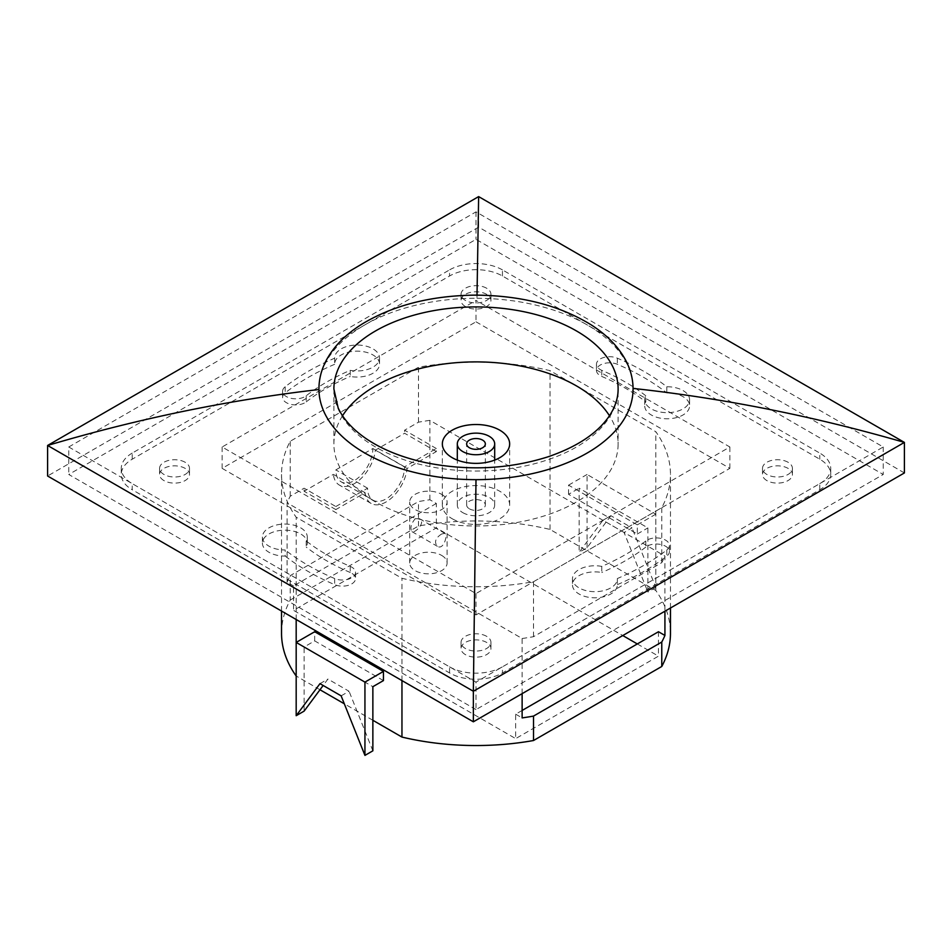 <?xml version="1.0" encoding="UTF-8"?>
<svg xmlns="http://www.w3.org/2000/svg" width="952" height="952" viewBox="0 0 952 952"><rect width="100%" height="100%" fill="white"/><g stroke="black" fill="none" stroke-linecap="round" stroke-linejoin="round"><path stroke-width="0.71" stroke-dasharray="4.76 3.57" d="M601.771 566.392L601.771 572.497A22.443 12.959 180 0 0 572.473 584.837A22.443 12.959 180 0 0 594.917 597.797A22.443 12.959 180 0 0 617.348 584.837A22.443 12.959 180 0 0 617.348 584.647L617.348 578.542A22.443 12.959 180 0 1 617.348 578.733A22.443 12.959 180 0 1 594.917 591.68A22.443 12.959 180 0 1 572.473 578.733A22.443 12.959 180 0 1 601.771 566.392A211.296 121.987 180 0 0 645.789 540.974A13.09 7.556 180 0 1 660.414 538.297A13.09 7.556 180 0 1 669.399 545.472A13.09 7.556 180 0 1 666.828 549.97A237.476 137.112 180 0 1 617.348 578.542M645.789 540.974L645.789 547.079A13.09 7.556 180 0 1 660.414 544.401A13.09 7.556 180 0 1 669.399 551.577A13.09 7.556 180 0 1 666.828 556.075A237.476 137.112 180 0 1 617.348 584.647M645.789 547.079A211.296 121.987 180 0 1 601.771 572.497M306.211 540.974L306.211 547.079A22.443 12.959 180 0 0 307.282 543.128A22.443 12.959 180 0 0 284.838 530.169A22.443 12.959 180 0 0 262.407 543.128A22.443 12.959 180 0 0 285.172 556.075L285.172 549.97A22.443 12.959 180 0 1 262.407 537.023A22.443 12.959 180 0 1 284.838 524.064A22.443 12.959 180 0 1 307.282 537.023A22.443 12.959 180 0 1 306.211 540.974A211.296 121.987 180 0 0 350.229 566.392A13.09 7.556 180 0 1 355.536 572.461A13.09 7.556 180 0 1 348.325 579.221A13.09 7.556 180 0 1 334.652 578.542A237.476 137.112 180 0 1 285.172 549.97M350.229 566.392L350.229 572.497A13.09 7.556 180 0 1 355.536 578.578A13.09 7.556 180 0 1 348.325 585.325A13.09 7.556 180 0 1 334.652 584.647A237.476 137.112 180 0 1 285.172 556.075M350.229 572.497A211.296 121.987 180 0 1 306.211 547.079M350.229 370.34L350.229 376.445A22.443 12.959 180 0 0 379.527 364.104A22.443 12.959 180 0 0 357.083 351.157A22.443 12.959 180 0 0 334.652 364.104A22.443 12.959 180 0 0 334.652 364.295L334.652 358.19A22.443 12.959 180 0 1 334.652 358A22.443 12.959 180 0 1 357.083 345.04A22.443 12.959 180 0 1 379.527 358A22.443 12.959 180 0 1 350.229 370.34A211.296 121.987 180 0 0 306.211 395.758A13.09 7.556 180 0 1 291.586 398.436A13.09 7.556 180 0 1 282.601 391.26A13.09 7.556 180 0 1 285.172 386.762A237.476 137.112 180 0 1 334.652 358.19M306.211 395.758L306.211 401.863A13.09 7.556 180 0 1 291.586 404.54A13.09 7.556 180 0 1 282.601 397.365A13.09 7.556 180 0 1 285.172 392.867A237.476 137.112 180 0 1 334.652 364.295M306.211 401.863A211.296 121.987 180 0 1 350.229 376.445M645.789 395.758A211.296 121.987 180 0 0 601.771 370.34A13.09 7.556 180 0 1 596.464 364.259A13.09 7.556 180 0 1 603.675 357.512A13.09 7.556 180 0 1 617.348 358.19A237.476 137.112 180 0 1 666.828 386.762A22.443 12.959 180 0 1 689.593 399.709A22.443 12.959 180 0 1 667.162 412.668A22.443 12.959 180 0 1 644.718 399.709A22.443 12.959 180 0 1 645.789 395.758L645.789 401.863A211.296 121.987 180 0 0 601.771 376.445A13.09 7.556 180 0 1 596.464 370.376A13.09 7.556 180 0 1 603.675 363.616A13.09 7.556 180 0 1 617.348 364.295A237.476 137.112 180 0 1 666.828 392.867A22.443 12.959 180 0 1 689.593 405.814A22.443 12.959 180 0 1 667.162 418.773A22.443 12.959 180 0 1 644.718 405.814A22.443 12.959 180 0 1 645.789 401.863M185.116 462.255A14.958 8.639 0 0 0 168.813 460.387A14.958 8.639 0 0 0 159.579 468.36A14.958 8.639 0 0 0 174.537 477A14.958 8.639 0 0 0 189.496 468.36A14.958 8.639 0 0 0 185.116 462.255M486.579 288.206A14.958 8.639 0 0 0 470.276 286.338A14.958 8.639 0 0 0 461.042 294.311A14.958 8.639 0 0 0 476 302.95A14.958 8.639 0 0 0 490.958 294.311A14.958 8.639 0 0 0 486.579 288.206M486.579 636.305A14.958 8.639 0 0 0 470.276 634.437A14.958 8.639 0 0 0 461.042 642.41A14.958 8.639 0 0 0 476 651.049A14.958 8.639 0 0 0 490.958 642.41A14.958 8.639 0 0 0 486.579 636.305M788.042 462.255A14.958 8.639 0 0 0 771.739 460.387A14.958 8.639 0 0 0 762.504 468.36A14.958 8.639 0 0 0 777.463 477A14.958 8.639 0 0 0 792.421 468.36A14.958 8.639 0 0 0 788.042 462.255M476 321.8L729.863 468.36L476 614.933L222.137 468.36L476 321.8L476 300.427L729.863 446.988L476 593.56L222.137 446.988L476 300.427M449.558 672.945L449.558 666.84L132.221 483.628L132.221 489.745A37.402 21.587 180 0 1 121.273 474.477A37.402 21.587 180 0 1 132.221 459.209L449.558 275.997A37.402 21.587 180 0 1 502.442 275.997L819.779 459.209A37.402 21.587 180 0 1 830.727 474.477A37.402 21.587 180 0 1 819.779 489.745L502.442 672.945A37.402 21.587 180 0 1 449.558 672.945L132.221 489.745M449.558 666.84A37.402 21.587 0 0 0 502.442 666.84L502.442 672.945M819.779 489.745L819.779 483.628L502.442 666.84M819.779 483.628A37.402 21.587 0 0 0 830.727 468.36A37.402 21.587 0 0 0 819.779 453.092L819.779 459.209M502.442 275.997L502.442 269.892L819.779 453.092M502.442 269.892A37.402 21.587 0 0 0 449.558 269.892L449.558 275.997M132.221 459.209L132.221 453.092L449.558 269.892M132.221 453.092A37.402 21.587 0 0 0 121.273 468.36A37.402 21.587 0 0 0 132.221 483.628M476 709.597L68.758 474.477L476 239.357L883.242 474.477L476 709.597L476 682.108L68.758 446.988L68.758 474.477M68.758 446.988L476 211.868L883.242 446.988L476 682.108M883.242 446.988L883.242 474.477M476 211.868L476 239.357M729.863 446.988L729.863 468.36M222.137 446.988L222.137 468.36M476 593.56L476 614.933M624.084 532.489L602.937 520.28L579.137 552.338L579.137 488.209L647.884 527.908L647.884 592.037L624.084 532.489L632.021 527.908L610.863 515.698L602.937 520.28M341.137 695.852L349.063 691.271L327.916 679.062L323.156 685.476M319.979 683.643L327.916 679.062M441.621 555.397A18.695 10.793 180 0 1 447.095 563.025A18.695 10.793 180 0 1 428.4 573.818A18.695 10.793 180 0 1 409.705 563.025A18.695 10.793 180 0 1 421.248 553.053A18.695 10.793 180 0 1 441.621 555.397M441.621 534.012C435.433 538.023 434.005 542.116 437.337 546.293C443.787 550.542 447.999 534.643 444.822 533.334L441.621 534.012M415.179 518.745L419.463 518.685C426.377 522.148 414.739 533.751 411.978 531.644C409.907 528.217 410.966 523.909 415.179 518.745M610.863 515.698L587.063 547.757L579.137 552.338M587.063 547.757L587.063 474.477L655.821 514.175L655.821 587.455L632.021 527.908M655.821 587.455L647.884 592.037M372.863 750.819L349.063 691.271M304.116 711.12L304.116 647.003L372.863 686.689M522.124 710.454L515.663 714.178L515.663 738.609L293.537 610.351L436.337 527.908L622.763 635.543M658.463 631.735L658.463 656.154L515.663 738.609M281.53 633.258A194.47 112.276 180 0 1 290.229 600.046L290.229 575.615L418.475 501.573A194.47 112.276 180 0 1 429.876 499.752L436.337 503.477L436.337 527.908M436.337 503.477L293.537 585.932L293.537 610.351M441.621 494.326A18.695 10.793 180 0 1 447.095 501.954A18.695 10.793 180 0 1 428.4 512.747A18.695 10.793 180 0 1 409.705 501.954A18.695 10.793 180 0 1 421.248 491.982A18.695 10.793 180 0 1 441.621 494.326M335.842 506.535L367.579 488.209A26.18 15.113 120 0 0 373.005 500.193A26.18 15.113 120 0 0 393.176 493.184A26.18 15.113 120 0 0 404.6 466.837L436.337 448.523L436.337 451.569L407.075 468.467A29.917 17.279 -60 0 1 392.95 496.682A29.917 17.279 -60 0 1 371.125 503.441A29.917 17.279 -60 0 1 365.104 492.696L335.842 509.594L335.842 506.535L304.116 488.209L290.229 496.23A194.47 112.276 0 0 0 287.076 502.811L287.076 582.196L293.537 585.932M335.842 509.594L304.116 491.268L304.116 488.209M365.104 492.696L333.367 474.382L304.116 491.268M407.075 468.467L375.35 450.141A29.917 17.279 -60 0 1 361.213 478.356A29.917 17.279 -60 0 1 339.4 485.115A29.917 17.279 -60 0 1 333.367 474.382M436.337 451.569L404.6 433.255L375.35 450.141M436.337 448.523L404.6 430.197L404.6 433.255M404.6 466.837L372.863 448.523L335.842 469.895A26.18 15.113 120 0 0 341.268 481.879A26.18 15.113 120 0 0 361.439 474.858A26.18 15.113 120 0 0 372.863 448.523M367.579 488.209L335.842 469.895M568.558 494.326L568.558 485.163L637.316 524.861L637.316 534.012L568.558 494.326L579.137 488.209M568.558 485.163L587.063 474.477M637.316 524.861L655.821 514.175M637.316 534.012L647.884 527.908M429.876 499.752L429.876 420.368L664.924 556.063L664.924 611.208M637.316 643.945L658.463 656.154M515.663 714.178L522.124 717.903M383.442 680.585L314.684 640.886L304.116 647.003M314.684 640.886L314.684 631.735M290.229 600.046L418.475 526.004A194.47 112.276 180 0 1 550.042 529.443L655.821 590.514A194.47 112.276 180 0 1 670.47 633.258M372.863 720.283L344.303 703.79M319.979 689.748L296.179 676.003L296.179 642.422M418.475 526.004L418.475 501.573M287.076 582.196A194.47 112.276 180 0 1 290.229 575.615M522.124 693.651L522.124 638.506L287.076 502.811M429.876 420.368A194.47 112.276 0 0 0 418.475 422.188L404.6 430.197M522.124 638.506A194.47 112.276 0 0 0 533.525 636.686L661.771 562.644A194.47 112.276 0 0 0 664.924 556.063M418.475 422.188L418.475 367.222A194.47 112.276 180 0 1 550.042 370.649L655.821 431.72A194.47 112.276 180 0 1 670.47 474.477A194.47 112.276 180 0 1 661.771 507.678L533.525 581.72A194.47 112.276 180 0 1 401.958 578.292L296.179 517.222A194.47 112.276 180 0 1 281.53 474.477A194.47 112.276 180 0 1 290.229 441.264L418.475 367.222M290.229 496.23L290.229 441.264M550.042 529.443L550.042 370.649M655.821 590.514L655.821 431.72M661.771 562.644L661.771 507.678M533.525 636.686L533.525 581.72M401.958 680.585L401.958 578.292M296.179 619.514L296.179 517.222M163.958 480.582A14.958 8.639 180 0 1 159.579 474.477A14.958 8.639 180 0 1 168.813 466.492A14.958 8.639 180 0 1 185.116 468.36A14.958 8.639 180 0 1 189.496 474.477A14.958 8.639 180 0 1 180.261 482.45A14.958 8.639 180 0 1 163.958 480.582M465.421 306.532A14.958 8.639 180 0 1 461.042 300.427A14.958 8.639 180 0 1 470.276 292.442A14.958 8.639 180 0 1 486.579 294.311A14.958 8.639 180 0 1 490.958 300.427A14.958 8.639 180 0 1 481.724 308.4A14.958 8.639 180 0 1 465.421 306.532M465.421 654.631A14.958 8.639 180 0 1 461.042 648.526A14.958 8.639 180 0 1 470.276 640.541A14.958 8.639 180 0 1 486.579 642.41A14.958 8.639 180 0 1 490.958 648.526A14.958 8.639 180 0 1 481.724 656.499A14.958 8.639 180 0 1 465.421 654.631M766.884 480.582A14.958 8.639 180 0 1 762.504 474.477A14.958 8.639 180 0 1 771.739 466.492A14.958 8.639 180 0 1 788.042 468.36A14.958 8.639 180 0 1 792.421 474.477A14.958 8.639 180 0 1 783.187 482.45A14.958 8.639 180 0 1 766.884 480.582M904.4 472.942L478.642 227.135L47.6 476M478.642 196.6L478.642 227.135M318.932 388.975A157.068 90.69 180 0 1 476.964 298.285L477.012 295.132M476.964 298.285A157.068 90.69 180 0 1 633.068 388.416M342.541 415.738A142.11 82.05 0 0 0 333.89 443.941A142.11 82.05 0 0 0 375.516 501.954A142.11 82.05 0 0 0 530.383 519.744A142.11 82.05 0 0 0 618.11 443.941A142.11 82.05 0 0 0 609.458 415.738M452.2 518.745A33.653 19.433 0 0 0 488.876 522.957A33.653 19.433 0 0 0 509.653 505.012A33.653 19.433 0 0 0 476 485.579A33.653 19.433 0 0 0 442.347 505.012A33.653 19.433 0 0 0 452.2 518.745M462.779 512.64A18.695 10.793 0 0 0 483.152 514.984A18.695 10.793 0 0 0 494.695 505.012A18.695 10.793 0 0 0 476 494.207A18.695 10.793 0 0 0 457.305 505.012A18.695 10.793 0 0 0 462.779 512.64M469.384 508.82A9.353 5.403 0 0 0 479.582 509.998A9.353 5.403 0 0 0 485.353 505.012A9.353 5.403 0 0 0 476 499.61A9.353 5.403 0 0 0 466.647 505.012A9.353 5.403 0 0 0 469.384 508.82M666.828 386.762L666.828 392.867M666.828 549.97L666.828 556.075M334.652 578.542L334.652 584.647M285.172 386.762L285.172 392.867M333.89 443.941L333.89 388.975A142.11 82.05 0 0 0 375.516 446.988A142.11 82.05 0 0 0 530.383 464.778A142.11 82.05 0 0 0 618.11 388.975L618.11 443.941M617.348 358.19L617.348 364.295M601.771 370.34L601.771 376.445M572.473 578.733L572.473 584.837M617.348 578.733L617.348 584.837M669.399 545.472L669.399 551.577M262.407 537.023L262.407 543.128M307.282 537.023L307.282 543.128M355.536 572.461L355.536 578.578M334.652 358L334.652 364.104M379.527 358L379.527 364.104M282.601 391.26L282.601 397.365M411.978 531.644L437.337 546.293M419.463 518.685L444.822 533.334M447.095 563.025L447.095 501.954M409.705 563.025L409.705 501.954M371.125 503.441L339.4 485.115M373.005 500.193L341.268 481.879M670.47 608.007L670.47 474.477M281.53 611.053L281.53 474.477M509.653 505.012L509.653 443.941M442.347 505.012L442.347 443.941M494.695 505.012L494.695 460.09M457.305 505.012L457.305 460.09M485.353 505.012L485.353 443.941M466.647 505.012L466.647 443.941M762.504 468.36L762.504 474.477M792.421 468.36L792.421 474.477M461.042 642.41L461.042 648.526M490.958 642.41L490.958 648.526M461.042 294.311L461.042 300.427M490.958 294.311L490.958 300.427M159.579 468.36L159.579 474.477M189.496 468.36L189.496 474.477M121.273 468.36L121.273 474.477M830.727 468.36L830.727 474.477M596.464 364.259L596.464 370.376M644.718 399.709L644.718 405.814M689.593 399.709L689.593 405.814"/><path stroke-width="1.43" d="M296.179 715.702L296.179 642.422L364.937 682.108L364.937 755.4L341.137 695.852L319.979 683.643L296.179 715.702L304.116 711.12L323.156 685.476M296.179 619.514L296.179 642.422L314.684 631.735L383.442 671.422L383.442 680.585L372.863 686.689L372.863 750.819L364.937 755.4M522.124 710.454L658.463 631.735L664.924 635.46A194.47 112.276 180 0 1 661.771 642.041L533.525 716.082A194.47 112.276 180 0 1 522.124 717.903L522.124 693.651M664.924 611.208L664.924 635.46M622.763 635.543L637.316 643.945M670.47 608.007L670.47 633.258A194.47 112.276 180 0 1 661.771 666.471L661.771 642.041M661.771 666.471L533.525 740.513L533.525 716.082M383.442 671.422L364.937 682.108M296.179 676.003A194.47 112.276 180 0 1 281.53 633.258L281.53 611.053M533.525 740.513A194.47 112.276 180 0 1 401.958 737.074L372.863 720.283M344.303 703.79L319.979 689.748M401.958 737.074L401.958 680.585M476 479.653A157.068 90.69 180 0 0 633.068 388.975A157.068 90.69 180 0 0 633.068 388.416C723.508 398.245 813.96 416.25 904.4 442.406L473.358 691.271L476 479.653A157.068 90.69 180 0 1 318.932 389.535C228.492 400.007 138.04 418.654 47.6 445.465L47.6 476L473.358 721.806L904.4 472.942L904.4 442.406L478.642 196.6L47.6 445.465L473.358 691.271L473.358 721.806M318.932 389.535A157.068 90.69 180 0 1 318.932 388.975C318.956 379.205 321.36 369.757 326.12 360.618C333.7 346.385 345.909 334.057 362.76 323.656C393.581 305.235 430.839 295.727 474.524 295.132C520.351 295.298 559.193 305.187 591.049 324.787C607.043 335.009 618.681 347.004 625.952 360.772C630.569 369.673 632.937 378.86 633.068 388.356L633.068 388.975M477.012 295.132L478.642 196.6M609.458 415.738A142.11 82.05 0 0 0 476 361.891A142.11 82.05 0 0 0 342.541 415.738M452.2 457.674A33.653 19.433 0 0 0 488.876 461.887A33.653 19.433 0 0 0 509.653 443.941A33.653 19.433 0 0 0 476 424.509A33.653 19.433 0 0 0 442.347 443.941A33.653 19.433 0 0 0 452.2 457.674M462.779 451.569A18.695 10.793 0 0 0 483.152 453.914A18.695 10.793 0 0 0 494.695 443.941A18.695 10.793 0 0 0 476 433.136A18.695 10.793 0 0 0 457.305 443.941A18.695 10.793 0 0 0 462.779 451.569M469.384 447.749A9.353 5.403 0 0 0 479.582 448.927A9.353 5.403 0 0 0 485.353 443.941A9.353 5.403 0 0 0 476 438.539A9.353 5.403 0 0 0 466.647 443.941A9.353 5.403 0 0 0 469.384 447.749M618.11 388.464A142.11 82.05 0 0 0 475.56 306.925A142.11 82.05 0 0 0 333.89 388.975L338.127 407.825C343.053 418.702 352.062 428.757 365.175 438.003C381.383 449.201 401.577 457.424 425.746 462.672C468.039 471.121 508.773 469.181 547.935 456.841C576.96 446.893 597.356 433.35 609.137 416.214C615.147 407.218 618.145 398.138 618.11 388.975A142.11 82.05 0 0 0 618.11 388.464M494.695 460.09L494.695 443.941M457.305 460.09L457.305 443.941"/></g></svg>
